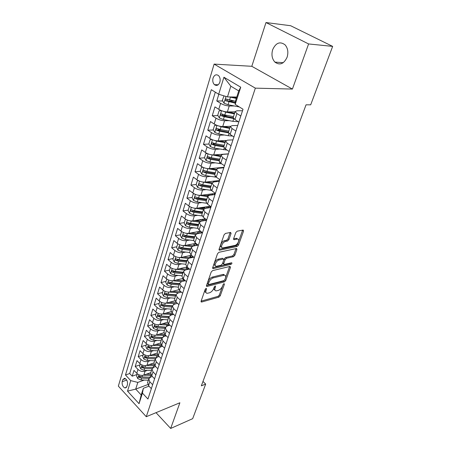 <?xml version="1.0" encoding="UTF-8"?>
<svg xmlns="http://www.w3.org/2000/svg" width="451" height="451" viewBox="0 0 451 451"><rect width="100%" height="100%" fill="white"/><g stroke="black" fill="none" stroke-linecap="round" stroke-linejoin="round"><path stroke-width="0.68" d="M206.169 288.352L205.205 289.328L201.107 301.183L201.704 302.012L218.921 297.136L220.24 295.794L224.418 284.209L224.04 283.611L223.104 284.558L222.563 286.069C221.616 288.251 220.195 289.694 218.29 290.405L216.08 290.884C214.901 290.692 214.563 289.756 215.076 288.082L215.617 286.554L215.223 285.951L214.276 286.909L213.735 288.443C212.787 290.641 211.344 292.107 209.394 292.834L207.099 293.325C205.898 293.127 205.549 292.192 206.051 290.506L206.586 288.961L206.169 288.352M272.68 49.649C271.26 54.684 272.004 58.839 274.907 62.114C279.812 65.592 283.871 63.974 287.09 57.266C288.544 52.333 287.879 48.195 285.094 44.852C280.032 41.142 275.894 42.744 272.68 49.649M162.845 409.841L164.401 409.192M213.052 78.085C212.404 80.791 212.861 82.984 214.434 84.658C216.722 86.192 218.532 85.363 219.857 82.172C220.522 79.494 220.077 77.301 218.532 75.61C216.204 74.026 214.377 74.855 213.052 78.085M231.059 233.494L230.63 232.445L225.477 233.421L224.051 234.847L219.079 249.223L219.49 250.226L237.147 246.455L238.517 245.079L243.563 231.075L243.168 230.044L237.198 231.177L235.794 232.575L233.635 238.675L234.035 239.69L237.457 239.041C240.327 238.85 237.784 244.955 234.813 245.434L222.856 247.926C219.919 248.106 222.473 241.905 225.545 241.432L227.496 241.037L228.905 239.628L231.059 233.494L230.14 232.53M292.411 89.067L308.597 43.944L332.652 46.391L290.641 25.724L265.989 22.55L251.799 66.303L214.118 64.104L255.345 88.148L292.411 89.067L251.799 66.303M156.018 412.671L170.675 428.45L179.887 402.771L146.271 416.713L255.345 88.148M170.675 428.45L192.678 418.669L205.684 384.083L202.973 381.439M332.652 46.391L310.683 104.824L306.049 104.829L201.332 385.836L205.684 384.083M212.584 270.628L211.186 272.032L206.507 285.568L207.105 286.441L224.406 281.892L225.737 280.539L230.5 267.325L229.971 266.417L212.584 270.628M212.697 267.663L217.523 253.721L218.932 252.306L236.572 248.49L236.933 249.465L234.824 255.322L233.466 256.692L226.503 258.282L225.128 259.669L223.752 263.553L224.113 264.506L231.673 262.753C232.158 263.204 231.921 263.739 230.968 264.359L213.289 268.593L212.697 267.663M218.825 94.282L216.773 100.956L222.698 100.985M234.199 101.041L227.902 101.013M234.21 105.974L229.238 105.985C226.312 105.833 223.431 104.953 220.601 103.352L218.746 109.317L214.947 106.904L212.235 115.727L218.002 115.631M227.445 115.473L222.495 115.557M229.215 120.631L224.553 120.75C221.644 120.648 218.791 119.786 216.001 118.162L214.186 123.997L210.448 121.55L207.793 130.187L213.413 129.978M221.097 129.691L217.675 129.815M224.367 134.996L219.97 135.199C217.072 135.153 214.248 134.308 211.496 132.662L209.721 138.372L206.039 135.886L203.44 144.348L208.926 144.032M215.161 143.672L213.086 143.79M219.643 149.067L215.477 149.343C212.596 149.349 209.8 148.52 207.088 146.857L205.352 152.449L201.727 149.929L199.184 158.211L204.534 157.799M209.839 157.388L208.666 157.478M215.042 162.862L211.085 163.2C208.215 163.251 205.447 162.439 202.775 160.753L201.073 166.233L197.504 163.679L195.012 171.792L200.295 171.284M204.872 170.844L204.388 170.895M210.555 176.375L206.778 176.769C203.925 176.865 201.18 176.07 198.547 174.374L196.878 179.74L193.366 177.147L190.92 185.102L196.185 184.498M212.201 182.672L211.722 182.728M206.175 189.617L202.555 190.063C199.72 190.209 197.002 189.42 194.404 187.706L192.769 192.966L189.307 190.35L186.917 198.141L192.154 197.453M209.038 195.227L206.158 195.604M201.896 202.6L198.423 203.091C195.599 203.277 192.904 202.51 190.345 200.78L188.744 205.932L185.333 203.283L182.988 210.921L188.208 210.149M205.019 207.646L200.825 208.266M197.713 215.33L194.37 215.86C191.562 216.091 188.89 215.33 186.37 213.588L184.797 218.639L181.437 215.967L179.137 223.454L184.335 222.597M201.078 219.823L195.7 220.714M193.62 227.811L190.395 228.375C187.605 228.646 184.961 227.902 182.469 226.148L180.93 231.098L177.621 228.398L175.366 235.743L180.535 234.802M189.612 240.056L186.5 240.654C183.72 240.958 181.105 240.225 178.647 238.461L177.136 243.315L173.872 240.592L171.662 247.796L176.809 246.776M185.694 252.064L182.683 252.69C179.915 253.028 177.322 252.312 174.898 250.53L173.415 255.294L170.202 252.549L168.031 259.613L173.156 258.524M181.849 263.846L178.934 264.495C176.183 264.872 173.612 264.168 171.217 262.375L169.768 267.048L166.594 264.28L164.468 271.214L169.57 270.053M178.089 275.403L175.259 276.08C172.524 276.486 169.971 275.792 167.609 273.994L166.188 278.577L163.059 275.792L160.968 282.597L166.047 281.368M174.402 286.751L171.651 287.445C168.928 287.885 166.402 287.202 164.074 285.393L162.676 289.892L159.592 287.09L157.54 293.764L162.591 292.473M170.788 297.885L168.11 298.596C165.404 299.069 162.896 298.399 160.595 296.583L159.226 300.997L156.181 298.173L154.169 304.729L159.203 303.376M167.242 308.817L164.638 309.544C161.943 310.051 159.457 309.386 157.185 307.565L155.843 311.9L152.838 309.059L150.865 315.491L155.871 314.082M163.769 319.55L161.227 320.295C158.543 320.824 156.085 320.176 153.842 318.344L152.517 322.6L149.557 319.748L147.612 326.067L152.601 324.596M160.359 330.093L157.878 330.848C155.212 331.412 152.771 330.769 150.555 328.931L149.253 333.109L146.333 330.239L144.427 336.446L149.388 334.924M157.01 340.443L154.586 341.215C151.936 341.802 149.512 341.17 147.325 339.327L146.051 343.431L143.164 340.55L141.293 346.644L146.231 345.066M153.723 350.613L151.356 351.397C148.717 352.005 146.316 351.385 144.151 349.536L142.899 353.567L140.052 350.675L138.215 356.662L143.13 355.033M150.499 360.603L148.182 361.398C145.555 362.035 143.176 361.426 141.039 359.565L139.81 363.529L136.997 360.62L135.187 366.511L137.978 369.42C140.092 371.286 142.454 371.883 145.064 371.224L147.33 370.423M140.081 364.831L135.187 366.511M218.746 109.317C221.565 110.923 224.435 111.797 227.355 111.927L235.039 111.842M214.186 123.997C216.965 125.632 219.806 126.489 222.709 126.562L230.354 126.314M209.721 138.372C212.46 140.024 215.274 140.864 218.16 140.892L226.081 140.464M205.352 152.449C208.046 154.124 210.831 154.947 213.712 154.918L228.386 153.836M201.073 166.233C203.728 167.924 206.485 168.73 209.349 168.663L223.972 167.293M196.878 179.74C199.5 181.443 202.228 182.238 205.075 182.119L219.643 180.485M192.769 192.966C195.351 194.691 198.062 195.469 200.892 195.306L215.398 193.417M188.744 205.932C191.292 207.669 193.975 208.435 196.788 208.232L210.29 206.231M184.797 218.639C187.312 220.387 189.967 221.142 192.769 220.9L205.335 218.825M180.93 231.098C183.405 232.863 186.043 233.601 188.828 233.314L200.548 231.188M177.136 243.315C179.583 245.09 182.193 245.812 184.966 245.496L195.92 243.331M173.415 255.294C175.828 257.081 178.416 257.792 181.172 257.436L191.427 255.249M169.768 267.048C172.147 268.841 174.712 269.546 177.457 269.151L187.069 266.958M166.188 278.577C168.539 280.381 171.076 281.074 173.81 280.652L182.864 278.447M162.676 289.892C164.993 291.707 167.513 292.383 170.23 291.927L178.81 289.722M159.226 300.997C161.514 302.818 164.012 303.489 166.712 302.999L174.903 300.783M155.843 311.9C158.104 313.727 160.579 314.386 163.268 313.868L171.126 311.63M152.517 322.6C154.749 324.438 157.202 325.081 159.88 324.54L167.468 322.279M149.253 333.109C151.457 334.952 153.892 335.589 156.553 335.02L163.927 332.731M146.051 343.431C148.227 345.28 150.64 345.906 153.289 345.308L160.494 342.98M142.899 353.567C145.053 355.422 147.449 356.042 150.082 355.416L157.168 353.043M139.81 363.529C141.935 365.389 144.309 365.998 146.925 365.349L153.96 362.908M126.793 386.682L127.43 384.585C127.785 381.518 126.855 379.409 124.628 378.254L122.819 379.607L122.193 381.698C121.849 384.771 122.79 386.879 125.023 388.007L126.793 386.682M214.118 64.104L118.348 386.124L146.271 416.713M218.701 94.242L223.921 77.234L240.738 87.19L235.202 104.406L235.264 101.712L238.731 90.91L230.833 86.186L227.456 96.926L218.701 94.242L211.31 89.693L125.479 374.995L130.745 380.627L137.814 382.409L144.219 380.069M235.202 104.406L243.021 109.227L147.939 399.022L142.431 393.131L139.043 403.679L127.515 391.13L130.745 380.627M242.531 110.732L236.955 110.788L235.129 111.566L233.19 117.576L234.954 119.588L238.821 122.041M237.7 125.451L232.147 125.632L230.309 126.489L228.409 132.363L230.134 134.443L233.934 136.935M232.97 139.861L227.439 140.154L225.596 141.09L223.735 146.84L225.415 148.977L229.153 151.508M228.341 153.966L222.833 154.377L220.979 155.381L219.158 161.013L220.793 163.206L224.474 165.765M223.809 167.783L218.318 168.296L216.457 169.373L214.682 174.887L216.271 177.13L219.891 179.729M219.372 181.313L213.898 181.933L212.038 183.072L210.29 188.473L211.846 190.767L215.409 193.394M215.02 194.567L209.574 195.289L207.702 196.489L205.994 201.783L207.505 204.128L211.012 206.784M210.758 207.556L205.329 208.373L203.457 209.636L201.783 214.817L203.26 217.213L206.71 219.891M206.581 220.291L201.174 221.193L199.297 222.518L197.656 227.597L199.094 230.033L202.499 232.739M202.488 232.772L197.104 233.765L195.221 235.14L193.614 240.118L195.018 242.593L198.367 245.327M198.074 245.09L193.113 246.083L191.224 247.514L189.651 252.397L191.015 254.911L194.319 257.668M193.738 257.183L189.195 258.164L187.306 259.646L185.761 264.433L187.097 266.981L190.35 269.76M189.516 269.05L185.355 270.014L183.467 271.541L181.95 276.238L183.253 278.825L186.46 281.621M185.4 280.697L181.59 281.638L179.695 283.211L178.213 287.817L179.481 290.433L182.644 293.251M181.381 292.13L177.891 293.037L176.003 294.655L174.543 299.176L175.783 301.826L178.9 304.662M177.457 303.348L174.266 304.228L172.372 305.885L170.94 310.322L172.152 313.005L175.225 315.852M173.624 314.364L170.709 315.21L168.815 316.912L167.411 321.259L168.595 323.97L171.622 326.84M169.875 325.182L167.214 325.988L165.32 327.725L163.944 331.998L165.1 334.738L168.088 337.619M166.21 335.809L163.786 336.57L161.892 338.346L160.539 342.54L161.667 345.303L164.615 348.2M162.619 346.238L160.415 346.966L158.526 348.775L157.196 352.891L158.295 355.681L161.204 358.584M159.107 356.487L157.111 357.169L155.217 359.013L153.915 363.061L154.992 365.868L157.861 368.788M155.668 366.556L153.864 367.193L151.97 369.07L150.69 373.045L151.739 375.875L154.575 378.806M215.307 92.151L129.708 373.518L132.216 376.185L133.992 370.401L136.771 373.315C138.869 375.181 141.225 375.779 143.83 375.108L150.831 372.599M152.297 376.45L150.668 377.042L148.779 378.947L149.817 381.794L152.63 384.726M147.652 382.454L148.548 385.706L151.344 388.644M240.806 115.986L236.916 113.556L235.129 111.566M235.873 131.016L232.051 128.541L230.309 126.489M231.053 145.712L227.287 143.204L225.596 141.09M226.329 160.099L222.631 157.551L220.979 155.381M221.712 174.176L218.07 171.594L216.457 169.373M217.19 187.966L213.605 185.35L212.038 183.072M212.759 201.462L209.23 198.818L207.702 196.489M208.424 214.682L204.946 212.009L203.457 209.636M204.173 227.631L200.751 224.931L199.297 222.518M200.007 240.321L196.636 237.598L195.221 235.14M195.926 252.763L192.605 250.012L191.224 247.514M191.929 264.951L188.653 262.183L187.306 259.646M188.005 276.903L184.78 274.112L183.467 271.541M184.16 288.629L180.981 285.816L179.695 283.211M180.389 300.124L177.254 297.294L176.003 294.655M176.685 311.404L173.596 308.557L172.372 305.885M173.054 322.471L170.01 319.607L168.815 316.912M169.491 333.328L166.487 330.453L165.32 327.725M165.996 343.989L163.031 341.097L161.892 338.346M162.563 354.452L159.637 351.549L158.526 348.775M159.192 364.729L156.305 361.815L155.217 359.013M155.883 374.82L153.036 371.895L151.97 369.07M141.039 359.565L138.215 356.662M144.151 349.536L141.293 346.644M147.325 339.327L144.427 336.446M150.555 328.931L147.612 326.067M153.842 318.344L150.865 315.491M157.185 307.565L154.169 304.729M160.595 296.583L157.54 293.764M164.074 285.393L160.968 282.597M167.609 273.994L164.468 271.214M171.217 262.375L168.031 259.613M174.898 250.53L171.662 247.796M178.647 238.461L175.366 235.743M182.469 226.148L179.137 223.454M186.37 213.588L182.988 210.921M190.345 200.78L186.917 198.141M194.404 187.706L190.92 185.102M198.547 174.374L195.012 171.792M202.775 160.753L199.184 158.211M207.088 146.857L203.44 144.348M211.496 132.662L207.793 130.187M216.001 118.162L212.235 115.727M220.601 103.352L216.773 100.956M227.456 96.926L236.769 97.027M137.814 382.409L135.712 389.1L141.202 394.991L143.35 388.288L142.431 393.131M147.77 384.602L135.712 389.1L127.515 391.13M148.993 386.174L143.35 388.288M308.597 43.944L265.989 22.55M137.087 374.46L132.216 376.185M129.708 373.518L125.479 374.995M150.814 372.65L150.69 373.045M154.039 362.666L153.915 363.061M157.32 352.507L157.196 352.891M160.663 342.162L160.539 342.54M164.063 331.626L163.944 331.998M167.53 320.892L167.411 321.259M171.059 309.961L170.94 310.322M174.655 298.821L174.543 299.176M178.325 287.467L178.213 287.817M182.063 275.894L181.95 276.238M185.868 264.094L185.761 264.433M189.753 252.07L189.651 252.397M193.716 239.802L193.614 240.118M197.758 227.287L197.656 227.597M204.224 219.316L204.331 218.989M201.879 214.518L201.783 214.817M208.221 207.048L208.356 206.631M206.09 201.49L205.994 201.783M212.303 194.533L212.455 194.06M210.38 188.191L210.29 188.473M216.508 181.635L216.638 181.234M141.202 394.991L139.043 403.679M223.921 77.234L230.833 86.186M240.738 87.19L238.731 90.91M205.402 288.956L205.137 289.717C204.669 291.256 204.934 292.18 205.938 292.502M214.952 290.078C213.943 289.779 213.684 288.854 214.169 287.304L214.394 286.65M201.123 301.127L218.025 296.363L219.344 295.027L223.115 284.53M206.507 285.568L223.493 281.125L224.823 279.778L229.593 266.513M208.323 283.961L208.734 284.57L223.927 280.607L224.869 279.659L225.449 278.041C225.99 276.294 225.641 275.33 224.395 275.149L213.306 277.861C211.327 278.566 209.856 280.048 208.892 282.309L208.323 283.961L207.404 283.172L208.277 284.35M224.654 275.183L223.476 274.388L222.788 274.467L223.707 275.234M207.404 283.172L207.973 281.525C208.931 279.265 210.397 277.788 212.382 277.083L222.788 274.467M223.69 264.156L222.811 262.792L224.181 258.908L225.556 257.527L232.524 255.942L233.883 254.573L236.025 248.591M212.675 267.736L230.033 263.61L230.844 262.933M219.124 259.973C216.136 260.509 213.611 266.389 216.39 266.293L221.018 265.261L222.399 263.874L223.769 259.985L223.397 259.015L219.124 259.973L218.177 259.201C215.313 259.703 212.737 265.312 215.274 265.498M222.912 258.795L223.211 259.037M218.177 259.201L222.264 258.276M221.661 247.148C219.039 246.951 221.661 241.105 224.575 240.671L226.532 240.276L227.935 238.872L230.083 232.739M237.66 239.053L236.493 238.297L236.121 238.342L237.085 239.086M233.584 238.855L236.121 238.342M219.034 249.369L236.194 245.71L237.559 244.335L242.649 230.134M137.29 373.8L136.585 376.072L137.803 378.631L141.016 379.967L148.373 380.204M143.576 375.193L151.367 375.441M146.457 374.167L150.764 374.307M150.172 377.262L141.958 376.991L139.077 376.066L139.066 377.363L141.591 378.147L148.988 378.389M150.155 377.273L140.498 376.85L139.066 377.363M140.334 364.008L139.596 366.381L140.83 368.957L144.072 370.299L151.485 370.575M146.626 365.44L154.862 365.733M149.529 364.447L154.112 364.617M152.979 367.638L143.553 367.153L142.11 367.655L144.658 368.444L152.077 368.732M153.058 367.582L145.03 367.266L142.138 366.342L142.11 367.655M143.435 354.046L142.663 356.527L143.908 359.109L147.184 360.462L154.648 360.783M149.726 355.523L158.464 355.845M152.652 354.554L157.568 354.745M155.933 357.829L146.66 357.288L145.211 357.773L147.781 358.573L155.245 358.906M156.052 357.733L148.159 357.378L145.256 356.442L145.211 357.773M146.592 343.91L145.786 346.492L147.049 349.085L150.352 350.45L157.867 350.816M152.878 345.421L162.14 345.77M155.832 344.485L161.137 344.699M159.006 347.839L149.822 347.247L148.368 347.715L150.961 348.522L158.481 348.905M159.13 347.704L151.344 347.304L148.43 346.368L148.368 347.715M149.8 333.588L148.965 336.277L150.239 338.887L153.577 340.251L161.142 340.674M156.08 335.138L165.9 335.51M159.068 334.236L164.829 334.462M162.18 337.669L153.036 337.027L151.581 337.478L154.191 338.295L161.768 338.724M162.304 337.5L154.586 337.055L151.666 336.113L151.581 337.478M153.075 323.074L152.201 325.881L153.492 328.497L156.858 329.878L164.474 330.346M159.333 324.669L169.734 325.053M162.354 323.801L168.646 324.021M165.573 327.11L157.884 326.62L154.952 325.673C154.276 325.847 154.242 326.31 154.851 327.06L157.489 327.883L165.117 328.362M165.461 327.319L156.317 326.62L154.851 327.06M156.401 312.368L155.494 315.294L156.801 317.927L160.201 319.308L167.873 319.827M162.636 314.003L173.37 314.437M165.697 313.174L172.558 313.377M168.939 316.529L161.244 315.993L158.307 315.04C157.602 315.21 157.557 315.677 158.177 316.444L160.838 317.278L168.522 317.808M168.849 316.782L159.648 316.021L158.177 316.444M159.795 301.465L158.848 304.515L160.167 307.154L163.6 308.546L171.329 309.121M165.985 303.14L175.941 303.765M169.102 302.35L176.544 302.514M172.406 305.761L164.671 305.169L161.723 304.216C160.99 304.374 160.939 304.848 161.571 305.637L164.254 306.477L171.994 307.063M172.321 306.054L163.048 305.231L161.571 305.637M163.251 290.359L162.264 293.533L163.6 296.183L167.067 297.587L174.853 298.212M180.53 291.459L180.186 291.064M169.39 292.073L178.782 292.806M172.57 291.329L177.001 291.707L180.603 291.436M175.958 294.791L168.155 294.142L165.201 293.184C164.44 293.336 164.384 293.815 165.027 294.621L167.733 295.478L175.529 296.121M175.851 295.129L166.509 294.238L165.027 294.621M166.769 279.045L165.742 282.349L167.101 285.009L170.602 286.419L178.438 287.107M183.963 280.347L182.435 278.555M172.834 280.793L181.764 281.593M176.093 280.094L180.62 280.511L184.741 280.122M179.566 283.617L171.707 282.912L168.747 281.948C167.958 282.095 167.89 282.58 168.544 283.408L171.279 284.271L179.132 284.97M179.442 284L170.038 283.042L168.544 283.408M170.36 267.511L169.288 270.95L170.664 273.622L174.199 275.037L182.097 275.786M187.436 269.022L185.964 267.212M176.313 269.292L184.921 270.138M179.678 268.644L184.301 269.106L188.946 268.565M183.241 272.235L175.326 271.463L172.355 270.499C171.543 270.634 171.465 271.13 172.13 271.976L174.887 272.849L182.796 273.61M183.106 272.658L173.629 271.632L172.13 271.976M174.114 255.818L172.902 259.331L174.295 262.014L177.863 263.44L185.823 264.252M190.936 257.47L189.589 255.644M179.808 257.566L188.315 258.462M183.331 256.98L188.056 257.482L193.214 256.743M192.289 255.971L192.915 256.907M186.99 260.627L179.019 259.799L176.042 258.829C175.197 258.959 175.106 259.455 175.783 260.323L178.568 261.208L186.534 262.037M186.838 261.101L177.288 260.001L175.783 260.323M177.993 243.935L177.705 243.895L176.589 247.492L177.998 250.187L181.601 251.619L189.634 252.498M194.466 245.682L193.321 243.844M183.303 245.598L191.878 246.567M187.047 245.085L191.884 245.632C194.477 245.891 196.354 245.564 197.527 244.639M195.198 243.472L196.659 245.169M190.807 248.805L182.779 247.909L179.797 246.934C178.917 247.052 178.821 247.56 179.509 248.45L182.322 249.347L190.345 250.232M190.643 249.324L181.02 248.146L179.509 248.45M181.956 231.808L181.482 231.752L180.344 235.422L181.77 238.128L185.412 239.566L193.603 240.524M197.961 233.607L197.138 231.983M186.861 233.376L195.593 234.447M190.829 232.953L197.651 233.663M200.706 233.099L201.856 232.226M200.176 231.256L201.14 232.124M198.231 233.556L198.868 231.493M198.891 231.515L200.43 233.15M201.377 232.705L200.509 231.194M194.702 236.747L186.613 235.783L183.625 234.808C182.717 234.915 182.61 235.428 183.309 236.341L186.145 237.249L194.229 238.207M194.516 237.316L184.825 236.059L183.309 236.341M181.482 231.752L181.781 231.701M185.998 219.434L185.338 219.372L184.171 223.11L185.62 225.827L189.302 227.276L197.73 228.324M201.434 221.153L201.09 219.784M190.485 220.9L199.46 222.089M194.674 220.584L200.616 221.328M205.346 220.5L206.045 219.705M203.92 219.056L205.188 220.189M202.307 221.007L202.595 219.276M202.809 219.457L204.1 220.708M205.318 220.5L204.359 218.983M198.671 224.451L190.519 223.42L187.531 222.444C186.59 222.535 186.472 223.053 187.182 223.995L190.046 224.914L198.192 225.94M198.474 225.077L188.71 223.741L187.182 223.995M185.338 219.372L185.767 219.304M190.13 206.812L189.262 206.744L188.078 210.561L189.544 213.284L193.265 214.744L202.037 215.905M205.075 208.418L205.042 207.578M194.178 208.159L203.491 209.501M198.592 207.962L204.19 208.723M209.811 207.702L210.262 206.237M207.748 206.609L209.101 207.81M206.468 208.204L206.806 207.167L206.395 206.806M206.806 207.167L207.759 208.007M209.202 207.793L208.261 206.53M202.719 211.914L194.511 210.809L191.517 209.828C190.536 209.912 190.412 210.437 191.134 211.401L194.026 212.336L202.234 213.43M202.505 212.59L192.667 211.169L191.134 211.401M189.262 206.744L189.848 206.659M194.342 193.924L193.27 193.862L192.064 197.752L193.547 200.492L197.307 201.958L206.569 203.254M197.938 195.142L207.646 196.664M202.572 195.086L208.041 195.881M214.219 194.674L214.4 193.547M211.671 193.902L212.72 194.871M210.713 195.136L210.876 194.635L210.267 194.082M210.876 194.635L211.395 195.046M213.092 194.821L212.224 193.829M206.851 199.122L198.575 197.944L195.582 196.963C194.567 197.031 194.426 197.561 195.165 198.558L198.085 199.5L206.349 200.672M206.614 199.861L196.704 198.35L195.165 198.558M193.27 193.862L194.031 193.767M198.637 180.772L197.363 180.721L196.129 184.69L197.634 187.441L201.434 188.913L211.35 190.373M201.772 181.849L211.874 183.568M218.65 181.223L218.622 180.597M206.626 181.945L212.128 182.79M215.719 180.924L216.305 181.657M214.975 181.809L214.219 181.093M216.965 181.584L216.243 180.868M211.068 186.077L202.725 184.814L199.725 183.839C198.677 183.89 198.53 184.425 199.274 185.451L202.223 186.404L210.555 187.655M210.809 186.866L200.819 185.271L199.274 185.451M197.363 180.721L198.322 180.614M203.023 167.338L201.535 167.31L200.272 171.357L201.8 174.12L205.639 175.602L216.418 177.237M205.679 168.262L216.192 170.202M222.986 167.857L222.924 167.394M210.747 168.527L216.435 169.452M219.958 167.671L220.037 168.138M218.617 168.268L218.273 167.828M220.804 168.065L220.308 167.637M215.364 172.761L206.964 171.419L203.959 170.439C202.877 170.478 202.713 171.025 203.469 172.073L206.451 173.043L214.845 174.374M215.088 173.612L205.025 171.921L203.469 172.073M201.535 167.31L202.73 167.197M207.494 153.616L205.791 153.616L204.506 157.754L206.056 160.522L209.935 162.01L221.683 163.826M209.659 154.389L220.601 156.553M214.935 154.828L220.832 155.837M205.791 153.616L207.268 153.515M219.755 159.169L211.288 157.743L208.272 156.762C207.161 156.79 206.986 157.343 207.748 158.419L210.764 159.4L219.225 160.815M219.457 160.088L209.315 158.295L207.753 158.419L209.309 158.295M212.055 139.601L210.143 139.641L208.83 143.863L210.403 146.643L214.326 148.142L227.095 150.115M213.723 140.205L216.553 141.095L225.094 142.623M219.186 140.836L225.32 141.935M210.143 139.641L211.953 139.556M224.237 145.295L215.702 143.779L212.658 142.787C211.542 142.815 211.356 143.373 212.094 144.461L215.166 145.47L223.73 146.981M223.916 146.276L213.65 144.371L212.094 144.461M216.711 125.282L214.586 125.367L213.244 129.679L214.834 132.464L218.803 133.975L228.223 135.706L232.643 136.089M217.872 125.705L221.08 126.776L229.689 128.4M223.504 126.539L229.903 127.746M228.809 131.128L220.212 129.522L217.134 128.512C216.018 128.546 215.82 129.11 216.536 130.209L219.665 131.247L228.516 132.893M228.471 132.177L218.087 130.153L216.536 130.209M221.458 110.647L219.118 110.783L217.748 115.191L219.366 117.987L223.38 119.504L232.874 121.342L238.32 121.725M222.112 110.89L225.703 112.152L234.385 113.872M227.879 111.921L234.582 113.252M233.201 117.796L222.732 115.676L222.134 114.34M233.483 116.657L224.818 114.96L221.712 113.934C220.59 113.968 220.376 114.537 221.069 115.653L224.26 116.724L233.652 118.551M224.012 95.871L222.354 100.393L223.995 103.2L228.054 104.722L239.363 106.966M229.362 96.948L236.313 98.436M232.304 96.976L236.504 97.85M235.399 101.289L226.379 99.04C225.263 99.073 225.038 99.654 225.703 100.782L235.23 103.166M235.247 102.535L227.4 100.849L226.808 99.474M229.238 105.985L227.355 111.927M224.553 120.75L222.709 126.562M219.97 135.199L218.16 140.892M215.477 149.343L213.712 154.918M211.085 163.2L209.349 168.663M206.778 176.769L205.075 182.119M202.555 190.063L200.892 195.306M198.423 203.091L196.788 208.232M194.37 215.86L192.769 220.9M190.395 228.375L188.828 233.314M186.5 240.654L184.966 245.496M182.683 252.69L181.172 257.436M178.934 264.495L177.457 269.151M175.259 276.08L173.81 280.652M171.651 287.445L170.23 291.927M168.11 298.596L166.712 302.999M164.638 309.544L163.268 313.868M161.227 320.295L159.88 324.54M157.878 330.848L156.553 335.02M154.586 341.215L153.289 345.308M151.356 351.397L150.082 355.416M148.182 361.398L146.925 365.349M145.064 371.224L143.83 375.108M149.817 381.794L148.548 385.706M236.916 113.556L234.954 119.588M232.051 128.541L230.134 134.443M227.287 143.204L225.415 148.977M222.631 157.551L220.793 163.206M218.07 171.594L216.271 177.13M213.605 185.35L211.846 190.767M209.23 198.818L207.505 204.128M204.946 212.009L203.26 217.213M200.751 224.931L199.094 230.033M196.636 237.598L195.018 242.593M192.605 250.012L191.015 254.911M188.653 262.183L187.097 266.981M184.78 274.112L183.253 278.825M180.981 285.816L179.481 290.433M177.254 297.294L175.783 301.826M173.596 308.557L172.152 313.005M170.01 319.607L168.595 323.97M166.487 330.453L165.1 334.738M163.031 341.097L161.667 345.303M159.637 351.549L158.295 355.681M156.305 361.815L154.992 365.868M153.036 371.895L151.739 375.875M137.978 369.42L136.771 373.315M126.708 380.086L122.193 381.698M125.491 378.66L122.819 379.607M205.137 289.717L206.051 290.506M215.014 286.035L215.617 286.554M214.169 287.304L215.076 288.082M223.814 283.707L224.418 284.209M219.344 295.027L220.24 295.794M218.025 296.363L218.921 297.136M201.045 301.426L201.704 302.012M205.977 288.431L206.586 288.961M229.57 266.569L230.5 267.325M224.823 279.778L225.737 280.539M223.493 281.125L224.406 281.892M206.44 285.872L207.105 286.441M212.382 277.083L213.306 277.861M207.973 281.525L208.892 282.309M235.986 248.721L236.933 249.465M233.883 254.573L234.824 255.322M232.524 255.942L233.466 256.692M225.556 257.527L226.503 258.282M224.181 258.908L225.128 259.669M222.811 262.792L223.752 263.553M230.033 263.61L230.968 264.359M212.618 268.041L213.289 268.593M227.935 238.872L228.905 239.628M226.532 240.276L227.496 241.037M224.575 240.671L225.545 241.432M233.545 239.188L234.176 239.678M242.593 230.343L243.563 231.075M237.559 244.335L238.517 245.079M236.194 245.71L237.147 246.455M218.994 249.674L219.66 250.209M138.953 374.787L137.769 378.569M150.651 375.435L150.059 377.262M141.591 378.147L141.016 379.967M142.465 375.39L141.958 376.991M142.014 365L140.797 368.89M153.791 365.733L153.222 367.486M144.658 368.444L144.072 370.299M145.555 365.62L145.03 367.266M145.132 355.038L143.88 359.041M156.987 355.856L156.469 357.451M147.781 358.573L147.184 360.462M148.7 355.676L148.159 357.378M148.306 344.897L147.015 349.023M160.24 345.804L159.772 347.236M150.961 348.522L150.352 350.45M151.897 345.556L151.344 347.304M151.536 334.574L150.206 338.819M163.55 335.578L163.138 336.841M154.191 338.295L153.577 340.251M155.155 335.251L154.586 337.055M154.823 324.066L153.458 328.435M166.921 325.16L166.566 326.248M157.489 327.883L156.858 329.878M158.476 324.759L157.884 326.62M158.171 313.36L156.768 317.859M170.348 314.556L170.055 315.458M160.838 317.278L160.201 319.308M161.853 314.076L161.244 315.993M161.582 302.458L160.133 307.086M173.844 303.754L173.612 304.47M164.254 306.477L163.6 308.546M165.297 303.19L164.671 305.169M165.06 291.352L163.566 296.115M177.406 292.75L177.237 293.268M167.733 295.478L167.067 297.587M168.798 292.107L168.155 294.142M168.601 280.037L167.067 284.942M183.258 279.637L183.461 279.006M181.031 281.542L180.93 281.858M171.279 284.271L170.602 286.419M172.372 280.81L171.707 282.912M172.209 268.503L170.63 273.554M186.877 268.492L187.312 267.167M174.887 272.849L174.199 275.037M176.014 269.298L175.326 271.463M175.884 256.749L174.261 261.946M190.57 257.138L191.162 255.305M178.568 261.208L177.863 263.44M179.724 257.566L179.019 259.799M179.639 244.763L177.959 250.119M194.325 245.564L194.995 243.512M182.322 249.347L181.601 251.619M183.501 245.62L182.779 247.909M183.461 232.541L181.736 238.06M186.145 237.249L185.412 239.566M187.345 233.455L186.613 235.783M187.362 220.077L185.581 225.759M190.046 224.914L189.302 227.276M191.269 221.041L190.519 223.42M191.337 207.364L189.505 213.216M194.026 212.336L193.265 214.744M195.277 208.385L194.511 210.809M195.396 194.398L193.513 200.424M212.094 193.845L211.959 194.257M198.085 199.5L197.307 201.958M199.359 195.469L198.575 197.944M199.539 181.161L197.594 187.368M216.305 180.924L216.114 181.499M210.741 189.736L210.566 190.271M202.223 186.404L201.434 188.913M203.525 182.289L202.725 184.814M203.767 167.648L201.76 174.047M215.15 176.115L214.845 177.046M206.451 173.043L205.639 175.602M207.776 168.843L206.964 171.419M208.08 153.859L206.017 160.455M219.648 162.208L219.214 163.55M210.764 159.4L209.935 162.01M212.122 155.11L211.288 157.743M212.489 139.776L210.358 146.569M224.248 147.996L223.673 149.771M215.166 145.47L214.326 148.142M216.553 141.095L215.702 143.779M213.695 144.388L212.128 144.478M216.987 125.389L214.794 132.397M228.945 133.485L228.223 135.706M219.665 131.247L218.803 133.975M221.08 126.776L220.212 129.522M218.166 130.181L216.593 130.243M221.588 110.698L219.327 117.92M233.742 118.647L232.874 121.342M224.26 116.724L223.38 119.504M225.703 112.152L224.818 114.96M222.732 115.676L221.153 115.698M226.03 96.486L223.955 103.127M237.829 106.024L237.621 106.667M228.95 101.881L228.054 104.722M230.427 97.213L229.525 100.077M227.4 100.849L225.816 100.844M283.262 62.678L274.907 62.114M218.222 84.765L214.434 84.658M148.779 378.947L147.522 382.854M126.353 387.522L125.023 388.007M201.05 301.713L201.422 302.046M206.451 286.12L206.851 286.47M223.476 274.388L224.395 275.149M222.45 258.254L223.397 259.015M212.635 268.255L213.075 268.616M236.493 238.297L237.457 239.041M233.567 239.329L234.035 239.69M219.011 249.848L219.49 250.226M201.18 219.507L201.016 219.998M205.233 206.981L204.974 207.787M210.121 207.263L210.262 206.834M209.371 194.201L209.005 195.334M214.276 194.573L214.411 194.155M213.588 181.167L213.306 182.035M217.895 167.862L217.72 168.392M222.619 115.625L221.069 115.653M227.253 100.787L225.703 100.782"/></g></svg>
